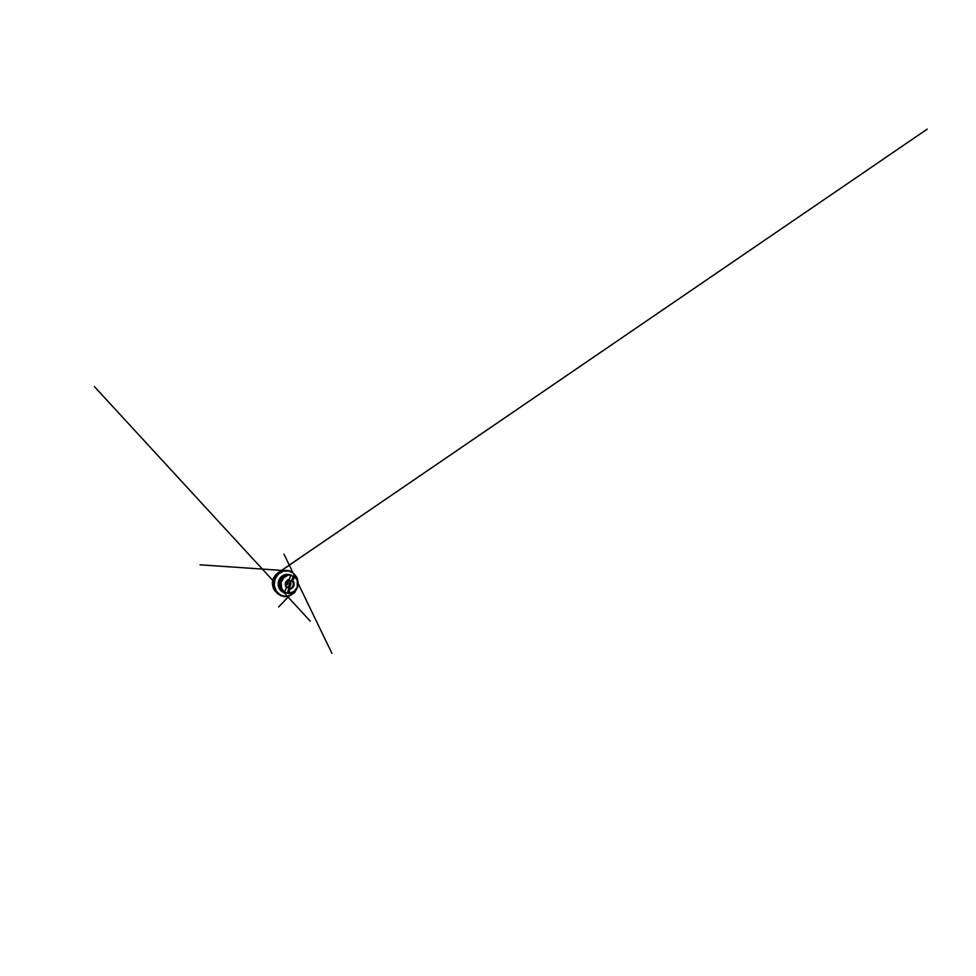 <?xml version="1.0" encoding="UTF-8"?>
<svg xmlns="http://www.w3.org/2000/svg" width="976" height="976" viewBox="0 0 976 976"><rect width="100%" height="100%" fill="white"/><g stroke="black" fill="none" stroke-linecap="round" stroke-linejoin="round"><path stroke-width="1.46" d="M286.529 587.454L289.421 588.125L287.688 593.152L284.772 592.371C281.271 590.346 279.551 585.258 281.137 581.025C282.259 577.768 285.102 575.364 288.127 574.876L290.909 574.901L289.164 579.89L290.702 575.035L288.31 575.047L283.113 578.06L281.003 582.404L281.759 588.723L284.663 592.066L286.59 587.296L284.467 592.188M290.799 575.206L293.459 576.462L291.763 581.367L292.446 581.428C293.349 582.66 293.569 584.038 293.093 585.563C292.532 587.052 291.519 587.979 290.067 588.333L289.421 588.125M296.045 589.687C294.313 592.176 291.397 593.725 288.445 593.542L294.606 591.188L297.265 587.113L297.241 580.635L295.655 577.829L293.459 576.462M294.41 576.462L297.29 580.464L297.338 587.162L293.227 592.347L290.128 593.469L287.688 593.152M284.809 592.395L284.04 591.883M287.212 575.084L290.702 575.035M294.52 576.718L292.568 581.269L294.252 576.389M288.347 593.518L290.067 588.516L288.762 593.396M274.976 579.232L278.258 574.156L283.223 571.241L288.664 570.984L293.459 573.205L296.777 577.267L298.156 582.391L297.46 587.662L294.813 592.261L290.58 595.384L285.407 596.397L280.234 594.884L276.171 590.956L274.232 585.319L274.976 579.232M274.354 579.036C275.622 575.486 278.38 572.607 281.588 571.277L285.492 570.362L289.347 570.777L292.788 572.4L297.375 578.304L298.022 585.82L294.679 592.591L288.249 596.409L284.455 596.665L280.71 595.653L277.416 593.384C273.841 590.016 272.475 584.038 274.354 579.036M281.051 571.521L280.502 571.729C277.465 572.997 274.866 575.706 273.658 579.049C271.889 583.746 273.195 589.37 276.574 592.554L277.001 592.957M287.566 583.355L287.383 584.319M294.703 576.804L297.351 580.72L297.338 587.125L294.728 591.175L288.969 593.432M284.663 592.066L281.759 588.638L281.064 582.33L284.309 576.914L288.371 575.035L290.628 574.998M293.19 581.196C295.191 583.77 293.666 588.272 290.519 588.943M286.273 587.454C285.26 586.186 284.968 584.295 285.541 582.66C286.114 581.025 287.505 579.793 289.055 579.5M289.164 579.89L289.055 580.049C286.053 580.354 284.467 584.844 286.59 587.113L286.59 587.296M291.763 581.367L289.091 580M288.591 580.159C290.421 580.805 291.397 583.136 290.689 585.051C290.14 586.722 288.445 587.869 286.785 587.637M286.31 581.891L286.724 581.879C287.761 581.977 288.457 583.209 288.066 584.234L285.687 585.21M286.444 581.879C287.31 582.123 287.81 583.221 287.469 584.112L285.797 585.271M291.434 581.123L293.105 576.304M287.298 593.054L289.006 588.125M286.31 575.181C283.467 575.645 280.82 577.877 279.77 580.879C278.294 584.831 279.929 589.577 283.235 591.456M294.349 576.426C295.984 577.731 297.07 579.415 297.582 581.513M287.383 593.079C284.589 593.31 281.686 592.017 279.917 589.553C278.148 587.088 277.672 583.587 278.758 580.574C280.368 575.816 285.639 573.266 289.738 574.766M290.177 586.076L290.799 582.733M288.274 580.256C289.811 581.098 290.531 583.184 289.909 584.905C289.408 586.369 288.03 587.454 286.554 587.479M286.59 587.174C288.091 587.076 289.408 585.832 289.713 584.282C290.018 582.733 289.262 581.086 287.908 580.415M281.588 571.277L280.502 571.729M277.416 593.384L276.574 592.554M284.053 592.664L285.212 593.92M286.114 594.909L286.676 595.519M287.615 596.543L310.307 621.2L287.615 596.543M280.71 589.028L279.917 588.174M274.28 582.05L94.416 386.63L274.28 582.05M278.514 594.323L274.744 590.773L273.109 587.345C272.341 584.709 272.377 582.05 273.207 579.378C274.158 576.633 275.757 574.449 278.014 572.827L282.967 570.789M283.894 570.57L200.007 564.811L283.894 570.57M292.8 572.412L284.028 554.197L292.788 572.4M293.02 572.875L294.996 576.962M297.839 582.855L331.95 653.383L297.839 582.806M288.933 596.238L278.648 606.962L288.92 596.238M273.182 579.5C274.341 575.864 277.086 572.912 280.344 571.57L282.662 570.887L279.758 571.826L303.353 555.527L927.2 129.137L277.879 572.9L273.561 577.792L272.28 582.867L273.475 588.711L278.27 594.128L274.061 589.614C272.475 586.613 272.121 582.855 273.182 579.5"/></g></svg>
